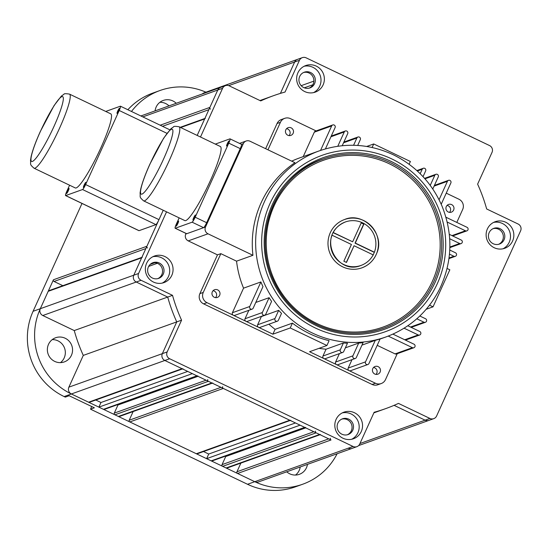 <?xml version="1.0" encoding="UTF-8"?>
<svg xmlns="http://www.w3.org/2000/svg" width="548" height="548" viewBox="0 0 548 548"><rect width="100%" height="100%" fill="white"/><g stroke="black" fill="none" stroke-linecap="round" stroke-linejoin="round"><path stroke-width="0.82" d="M52.231 339.623A12.837 12.577 -109.7 0 1 60.479 362.632M300.236 466.971A12.837 12.577 -109.7 0 1 295.516 475.054M159.886 102.298A12.837 12.577 -109.7 0 1 169.024 105.88M91.708 406.527L90.509 409.178L247.538 484.281A64.178 62.89 70.3 0 0 295.441 486.83L302.667 484.24A64.178 62.89 70.3 0 0 337.116 453.751M82.008 203.438L33.086 311.291A64.178 62.89 70.3 0 0 64.143 396.567L65.287 397.115L69.144 395.731L94.359 407.794L90.509 409.178M205.932 92.187A64.178 62.89 70.3 0 0 159.961 90.523L152.734 93.119A64.178 62.89 70.3 0 0 127.848 109.737M159.961 90.523A64.178 62.89 70.3 0 0 131.479 111.477M62.849 285.679L54.053 281.473A1.281 1.26 -109.7 0 1 53.437 279.768L40.312 308.695A64.178 62.89 70.3 0 0 71.37 393.978L254.758 481.692A64.178 62.89 70.3 0 0 302.667 484.24M155.098 110.874A12.837 12.577 -109.7 0 1 176.251 103.291M307.462 464.382A12.837 12.577 -109.7 0 1 286.734 471.807M65.219 338.26A12.837 12.577 -109.7 0 1 64.294 361.913A12.837 12.577 -109.7 0 1 47.368 349.165A12.837 12.577 -109.7 0 1 65.219 338.26M202.267 93.968A5.131 5.028 -109.7 0 1 204.034 92.865L297.496 59.369A5.131 5.028 70.3 0 0 294.646 62.006A5.131 5.028 -109.7 0 1 297.496 59.369L302.318 57.643A5.131 5.028 70.3 0 0 299.461 60.28L285.056 92.037A166.215 162.879 70.3 0 0 273.514 95.688A166.215 162.879 70.3 0 0 260.725 100.907L229.276 85.865A5.131 5.028 70.3 0 0 222.591 88.297L200.493 137.014M166.551 211.836L138.589 273.473A5.131 5.028 70.3 0 0 141.076 280.295L172.524 295.338A166.215 162.879 70.3 0 0 181.573 320.169L167.167 351.926A5.131 5.028 70.3 0 0 169.654 358.748L353.042 446.462A5.131 5.028 70.3 0 0 356.878 446.668L352.056 448.394A5.131 5.028 -109.7 0 1 348.227 448.195A5.131 5.028 70.3 0 0 352.056 448.394L258.594 481.898A5.131 5.028 -109.7 0 1 254.758 481.692L237.572 473.472A1.281 1.26 -109.7 0 1 236.948 471.766L240.887 463.087M320.039 434.715L227.064 468.04A1.281 1.26 -109.7 0 1 226.105 467.985L222.666 466.341A1.281 1.26 -109.7 0 1 222.05 464.635L225.721 456.532L225.146 456.258M305.14 427.584L212.165 460.909A1.281 1.26 -109.7 0 1 211.206 460.861L206.623 458.669L208.72 454.039L203.507 451.545M290.241 420.46L197.266 453.785A1.281 1.26 -109.7 0 1 196.307 453.73L129.828 421.933A1.281 1.26 -109.7 0 1 129.205 420.227L133.143 411.548M212.302 383.175L119.32 416.507A1.281 1.26 -109.7 0 1 118.361 416.453L114.922 414.809A1.281 1.26 -109.7 0 1 114.306 413.103L117.978 404.999L117.402 404.725M197.396 376.051L104.421 409.377A1.281 1.26 -109.7 0 1 103.462 409.329L98.88 407.137L100.976 402.506L95.77 400.013M182.498 368.927L89.523 402.253A1.281 1.26 -109.7 0 1 88.564 402.198L71.37 393.978A5.131 5.028 -109.7 0 1 68.884 387.155L83.289 355.399A166.215 162.879 -109.7 0 1 74.247 330.56L42.792 315.518A5.131 5.028 -109.7 0 1 40.312 308.695L48.183 291.337A1.281 1.26 -109.7 0 1 48.895 290.68L141.864 257.355M88.564 402.198L182.025 368.701L164.832 360.474L331.033 439.969L237.572 473.472M226.105 467.985L319.573 434.489L316.134 432.845L222.666 466.341M211.206 460.861L304.667 427.358L300.085 425.166L206.623 458.669M196.307 453.73L289.769 420.234L223.289 388.436L129.828 421.933M118.361 416.453L211.829 382.956L208.391 381.305L114.922 414.809M103.462 409.329L196.924 375.825L192.341 373.633L98.88 407.137M160.187 125.204L209.898 107.387L217.768 90.03A5.131 5.028 -109.7 0 1 220.625 87.385A5.131 5.028 70.3 0 0 217.768 90.03L197.177 135.431L204.644 118.957L180.689 127.547M209.898 107.387A1.281 1.26 70.3 0 0 210.514 109.093M205.356 118.299A1.281 1.26 70.3 0 0 204.644 118.957M53.437 279.768L146.898 246.264L163.236 210.254L133.774 275.199L141.644 257.841L48.183 291.337M146.898 246.264A1.281 1.26 70.3 0 0 147.522 247.97M148.666 266.397L157.303 263.3A8.343 8.172 -109.7 0 1 157.913 278.596A8.343 8.172 70.3 0 0 152.31 262.958A8.343 8.172 -109.7 0 1 154.824 262.732L150.221 264.383M142.364 257.176A1.281 1.26 70.3 0 0 141.644 257.841M141.076 280.295L136.26 282.021A5.131 5.028 -109.7 0 1 133.774 275.199A5.131 5.028 70.3 0 0 136.26 282.021L167.709 297.064L136.26 282.021L42.792 315.518M181.573 320.169L176.751 321.895L162.352 353.652A5.131 5.028 70.3 0 0 164.832 360.474A5.131 5.028 -109.7 0 1 162.352 353.652L176.751 321.895A166.215 162.879 -109.7 0 1 167.709 297.064L74.247 330.56M182.025 368.701A1.281 1.26 70.3 0 0 182.984 368.749M196.924 375.825A1.281 1.26 70.3 0 0 197.883 375.88M207.767 379.6A1.281 1.26 70.3 0 0 208.391 381.305M211.829 382.956A1.281 1.26 70.3 0 0 212.788 383.004M222.666 386.73A1.281 1.26 70.3 0 0 223.289 388.436M289.769 420.234A1.281 1.26 70.3 0 0 290.728 420.282M304.667 427.358A1.281 1.26 70.3 0 0 305.626 427.413M315.511 431.139A1.281 1.26 70.3 0 0 316.134 432.845M319.573 434.489A1.281 1.26 70.3 0 0 320.525 434.537M341.781 419.117A8.343 8.172 -109.7 0 1 347.391 434.756A8.343 8.172 70.3 0 0 341.781 419.117M330.41 438.263A1.281 1.26 70.3 0 0 331.033 439.969M356.878 446.668A5.131 5.028 70.3 0 0 359.728 444.031L374.133 412.274A166.215 162.879 70.3 0 0 385.676 408.623L380.86 410.349A166.215 162.879 -109.7 0 1 373.962 412.644A166.215 162.879 70.3 0 0 380.86 410.349L373.866 412.856M385.676 408.623A166.215 162.879 70.3 0 0 398.465 403.403L429.92 418.446L425.097 420.172L394.087 405.342L425.097 420.172A5.131 5.028 70.3 0 0 428.933 420.378A5.131 5.028 -109.7 0 1 425.097 420.172L359.961 443.524M498.694 244.285A8.343 8.172 70.3 0 0 493.09 228.646A8.343 8.172 70.3 0 1 498.694 244.285M304.318 87.824L312.812 84.782A8.343 8.172 -109.7 0 1 309.216 88.125A8.343 8.172 70.3 0 0 303.613 72.487A8.343 8.172 -109.7 0 1 313.874 81.118L301.167 85.673M280.412 93.393L294.646 62.006L280.412 93.393M260.286 100.695A166.215 162.879 -109.7 0 1 268.698 97.414A166.215 162.879 70.3 0 0 260.286 100.695M172.524 295.338L167.709 297.064A166.215 162.879 70.3 0 0 176.751 321.895L83.289 355.399M100.976 402.506L187.711 371.421M117.978 404.999L197.979 376.325M208.72 454.039L295.454 422.953M225.721 456.532L305.722 427.865M429.92 418.446A5.131 5.028 70.3 0 0 436.605 416.007L520.6 230.838A5.131 5.028 70.3 0 0 518.113 224.016L486.665 208.973A166.215 162.879 70.3 0 0 477.616 184.142L492.022 152.385A5.131 5.028 70.3 0 0 489.542 145.562L306.147 57.841A5.131 5.028 70.3 0 0 302.318 57.643M449.511 212.377A4.11 4.028 70.3 0 0 447.031 205.452A4.11 4.028 70.3 0 1 449.511 212.377M289.036 135.616A4.11 4.028 70.3 0 0 286.556 128.691A4.11 4.028 70.3 0 1 289.036 135.616M376.01 374.407A4.11 4.028 70.3 0 0 373.531 367.482A4.11 4.028 70.3 0 1 376.01 374.407M215.535 297.653A4.11 4.028 70.3 0 0 213.049 290.728A4.11 4.028 70.3 0 1 215.535 297.653M342.904 438.201A14.118 13.837 70.3 0 0 361.707 420.802A14.118 13.837 70.3 0 0 334.821 424.734A14.118 13.837 70.3 0 0 342.904 438.201M153.433 282.042A14.118 13.837 70.3 0 0 172.23 264.643A14.118 13.837 70.3 0 0 145.35 268.575A14.118 13.837 70.3 0 0 153.433 282.042M304.736 91.571A14.118 13.837 70.3 0 0 323.532 74.172A14.118 13.837 70.3 0 0 296.653 78.104A14.118 13.837 70.3 0 0 304.736 91.571M494.214 247.73A14.118 13.837 -109.7 0 1 495.221 221.707A14.118 13.837 -109.7 0 1 513.01 230.331A14.118 13.837 -109.7 0 1 494.214 247.73M303.722 87.57A8.343 8.172 -109.7 0 1 304.325 72.192A8.343 8.172 -109.7 0 1 314.833 77.289A8.343 8.172 -109.7 0 1 303.722 87.57M152.419 278.041A8.343 8.172 -109.7 0 1 153.015 262.663A8.343 8.172 -109.7 0 1 163.53 267.76A8.343 8.172 -109.7 0 1 152.419 278.041M341.897 434.201A8.343 8.172 -109.7 0 1 342.493 418.823A8.343 8.172 -109.7 0 1 353.001 423.919A8.343 8.172 -109.7 0 1 341.897 434.201M493.2 243.73A8.343 8.172 70.3 0 0 504.804 236.64A8.343 8.172 70.3 0 0 493.796 228.352A8.343 8.172 70.3 0 0 493.2 243.73M342.274 412.897A14.118 13.837 -109.7 0 1 351.72 439.256M152.796 256.738A14.118 13.837 -109.7 0 1 162.242 283.097M304.099 66.267A14.118 13.837 -109.7 0 1 313.545 92.626M503.023 248.785A14.118 13.837 70.3 0 0 493.577 222.426M199.883 293.632L203.26 292.427L220.844 253.656L217.474 254.861L199.883 293.632A7.699 7.549 70.3 0 0 203.616 303.866L372.106 384.456A7.699 7.549 70.3 0 0 377.853 384.765L381.223 383.552A7.699 7.549 70.3 0 0 385.504 379.593L397.252 353.7M316.114 130.917L290.461 118.642A7.699 7.549 70.3 0 0 284.713 118.341L281.336 119.546A7.699 7.549 70.3 0 0 277.062 123.506L265.629 148.7M186.039 233.448L185.758 234.065A5.131 5.028 70.3 0 0 188.245 240.887L217.474 254.861M249.998 141.22L294.934 162.708A98.832 96.845 -109.7 0 0 252.936 255.3L208 233.804A5.131 5.028 -109.7 0 1 205.514 226.982L243.312 143.651A5.131 5.028 -109.7 0 1 249.998 141.22M220.844 253.656L236.551 261.17L252.936 255.3M217.659 289.885A4.11 4.028 70.3 0 0 212.192 294.94A4.11 4.028 70.3 0 0 220.008 293.796A4.11 4.028 70.3 0 0 217.659 289.885M203.26 292.427A7.699 7.549 70.3 0 0 206.986 302.66L233.345 315.271A1.925 1.884 -109.7 0 1 232.414 312.709L243.552 288.159L260.896 281.946A98.832 96.845 70.3 0 0 262.965 286.611L253.197 308.14A1.925 1.884 70.3 0 1 252.128 309.127L234.784 315.347A1.925 1.884 -109.7 0 1 233.345 315.271L245.956 321.299A1.925 1.884 -109.7 0 1 245.025 318.737L248.854 310.305M236.551 261.17A98.832 96.845 70.3 0 0 243.552 288.159M342.706 266.842A25.667 25.153 -109.7 0 1 328.005 242.353A25.667 25.153 -109.7 0 1 344.541 219.529A25.667 25.153 -109.7 0 1 371.16 225.954A25.667 25.153 -109.7 0 1 376.757 253.149A25.667 25.153 -109.7 0 1 361.865 267.856A25.667 25.153 -109.7 0 1 342.706 266.842M451.97 235.606L465.437 230.783L447.209 222.063M465.437 230.783A1.925 1.884 70.3 0 0 468.115 229.146A1.925 1.884 70.3 0 0 467.012 227.31L445.949 217.234M439.071 199.732L447.421 181.32A1.925 1.884 70.3 0 1 450.531 180.861A1.925 1.884 70.3 0 1 450.86 182.964L441.215 204.24M291.159 127.848A4.11 4.028 70.3 0 0 285.693 132.911A4.11 4.028 70.3 0 0 293.509 131.767A4.11 4.028 70.3 0 0 291.159 127.848M284.713 118.341A7.699 7.549 70.3 0 0 280.432 122.3L267.951 149.81M380.059 339.054L386.066 336.904A98.832 96.845 -109.7 0 1 294.838 322.265A98.832 96.845 -109.7 0 1 256.649 228.454A98.832 96.845 -109.7 0 1 319.374 150.83L299.619 157.913A98.832 96.845 70.3 0 0 291.694 161.16M325.437 148.885L335.095 127.595A1.925 1.884 70.3 0 0 332.725 124.958A1.925 1.884 70.3 0 0 331.656 125.951L314.312 132.164L303.222 156.618M314.312 132.164A1.925 1.884 -109.7 0 1 315.381 131.178L332.725 124.958M261.218 316.422A98.832 96.845 70.3 0 0 261.355 316.573L278.699 310.353A98.832 96.845 70.3 0 0 281.508 313.381L278.418 320.196A1.925 1.884 70.3 0 1 275.308 320.662A1.925 1.884 70.3 0 1 274.98 318.552L278.699 310.353M245.025 318.737L262.369 312.524A1.925 1.884 70.3 0 0 264.739 315.162L247.395 321.375A1.925 1.884 -109.7 0 1 245.956 321.299L258.567 327.327A1.925 1.884 -109.7 0 1 257.635 324.772L261.355 316.573M268.924 324.204A98.832 96.845 70.3 0 0 275.089 329.341L292.433 323.128A98.832 96.845 70.3 0 0 329.108 340.671L326.916 345.507L290.235 327.964L292.433 323.128M277.343 321.19L259.999 327.403A1.925 1.884 -109.7 0 1 258.567 327.327L272.89 334.184L275.089 329.341M319.018 348.336A98.832 96.845 70.3 0 0 326.06 349.206L343.404 342.986A98.832 96.845 70.3 0 0 347.466 343.247L343.747 351.446A1.925 1.884 70.3 0 1 340.644 351.912A1.925 1.884 70.3 0 1 340.308 349.802L343.404 342.986M326.916 345.507L309.572 351.727L323.895 358.577A1.925 1.884 -109.7 0 1 322.964 356.022L326.06 349.206M342.678 352.439L325.334 358.652A1.925 1.884 -109.7 0 1 323.895 358.577L336.506 364.612A1.925 1.884 -109.7 0 1 335.575 362.05L339.404 353.611M335.575 362.05L352.919 355.837A1.925 1.884 70.3 0 0 355.289 358.467L337.945 364.687A1.925 1.884 -109.7 0 1 336.506 364.612L349.117 370.64A1.925 1.884 -109.7 0 1 348.186 368.078L352.008 359.646M451.634 204.603A4.11 4.028 70.3 0 0 446.168 209.665A4.11 4.028 70.3 0 0 453.991 208.521A4.11 4.028 70.3 0 0 451.634 204.603M456.799 222.426L462.676 209.466A7.699 7.549 70.3 0 0 458.95 199.232L446.243 193.156M449.052 257.978L453.888 256.245L449.476 254.135M453.888 256.245A1.925 1.884 70.3 0 0 456.566 254.608A1.925 1.884 70.3 0 0 455.463 252.772L449.764 250.046M420.179 173.73L422.207 169.264A1.925 1.884 70.3 0 1 425.317 168.798A1.925 1.884 70.3 0 1 425.645 170.908L423.029 176.675M352.919 355.837L358.707 343.069A98.832 96.845 70.3 0 0 363.091 342.637L356.358 357.481A1.925 1.884 70.3 0 1 355.289 358.467M232.414 312.709L249.758 306.496L260.896 281.946M249.758 306.496A1.925 1.884 70.3 0 0 252.128 309.127M430.242 185.375L434.817 175.292A1.925 1.884 70.3 0 1 437.927 174.826A1.925 1.884 70.3 0 1 438.256 176.936L432.79 188.992M262.369 312.524L269.102 297.68A98.832 96.845 70.3 0 0 271.596 301.4L265.807 314.168A1.925 1.884 70.3 0 1 264.739 315.162M331.266 136.034L345.336 130.993A1.925 1.884 70.3 0 1 347.706 133.623L342.226 145.7M345.336 130.993A1.925 1.884 70.3 0 0 344.267 131.979L337.801 146.241M404.725 339.767L418.193 334.944L404.095 328.204M418.193 334.944A1.925 1.884 70.3 0 0 420.871 333.307A1.925 1.884 70.3 0 0 419.768 331.471L407.835 325.765M343.877 142.062L357.947 137.021A1.925 1.884 70.3 0 1 360.31 139.658L357.686 145.446M357.947 137.021A1.925 1.884 70.3 0 0 356.871 138.014L353.583 145.268M449.867 247.025L459.662 243.511L449.689 238.743M459.662 243.511A1.925 1.884 70.3 0 0 462.341 241.88A1.925 1.884 70.3 0 0 461.238 240.045L449.312 234.332M378.134 366.639A4.11 4.028 70.3 0 0 372.667 371.702A4.11 4.028 70.3 0 0 380.483 370.558A4.11 4.028 70.3 0 0 378.134 366.639M348.186 368.078L365.53 361.865A1.925 1.884 70.3 0 0 367.893 364.502L350.549 370.715A1.925 1.884 -109.7 0 1 349.117 370.64L375.476 383.251A7.699 7.549 70.3 0 0 381.223 383.552M395.074 353.892L412.418 347.672A1.925 1.884 70.3 0 0 413.85 347.747L396.512 353.967A1.925 1.884 -109.7 0 1 395.074 353.892L377.202 345.343M447.1 268.486L449.833 269.794L433.036 306.832L429.564 305.168M410.5 327.04L423.967 322.21L416.802 318.785M423.967 322.21A1.925 1.884 70.3 0 0 426.645 320.573A1.925 1.884 70.3 0 0 425.543 318.737L419.83 316.011M365.53 361.865L375.291 340.335A98.832 96.845 70.3 0 0 380.1 338.959L368.962 363.509A1.925 1.884 70.3 0 1 367.893 364.502M412.418 347.672L388.224 336.102M413.85 347.747A1.925 1.884 70.3 0 0 413.993 344.199L392.937 334.129M331.656 125.951L320.559 150.412M366.715 146.46L373.709 143.953L410.39 161.496L409.13 164.27M373.709 143.953L372.106 147.481M345.384 347.843L358.707 343.069M272.89 334.184L290.235 327.964M255.772 302.462L269.102 297.68M426.221 309.271L433.036 306.832M361.968 345.11L375.291 340.335M333.232 232.51L352.652 241.798L361.283 222.769L363.913 224.022L355.282 243.059L374.4 252.203A23.105 22.639 70.3 0 0 369.366 227.728A23.105 22.639 70.3 0 0 345.404 221.947A23.105 22.639 70.3 0 0 333.218 232.503M373.181 254.882L354.063 245.737L346.48 262.451L343.849 261.197L351.432 244.483L332.019 235.195A23.105 22.639 70.3 0 0 337.041 259.663A23.105 22.639 70.3 0 0 360.995 265.444A23.105 22.639 70.3 0 0 373.181 254.882L373.27 255.046M361.207 222.933L363.673 224.111L355.036 243.141L374.318 252.361M352.652 241.798L333.15 232.674M354.063 245.737L346.315 262.376M179.155 217.871L176.401 223.947A5.131 0.726 -64.4 0 0 175.148 228.235A5.131 0.726 -64.4 0 0 175.264 228.235L192.122 222.193A5.131 0.726 -64.4 0 0 195.184 217.214L228.783 143.144A5.131 0.726 -64.4 0 0 230.037 138.863A5.131 0.726 -64.4 0 0 229.92 138.863L215.309 144.103M175.264 228.235L186.724 233.715L203.589 227.673L192.122 222.193M195.184 217.214L206.651 222.7L240.25 148.631L228.783 143.144M228.352 143.302A2.822 0.397 115.6 0 1 226.605 146.042A2.822 0.397 115.6 0 1 227.461 143.323A2.822 0.397 115.6 0 1 229.043 140.946A2.822 0.397 115.6 0 1 228.352 143.302M177.894 223.413A2.822 0.397 115.6 0 1 176.141 226.153A2.822 0.397 115.6 0 1 177.004 223.433A2.822 0.397 115.6 0 1 178.579 221.056A2.822 0.397 115.6 0 1 177.894 223.413M194.752 217.371A2.822 0.397 115.6 0 1 193.006 220.111A2.822 0.397 115.6 0 1 193.862 217.392A2.822 0.397 115.6 0 1 195.444 215.015A2.822 0.397 115.6 0 1 194.752 217.371M241.387 144.343A5.131 0.726 115.6 0 1 241.497 144.343A5.131 0.726 115.6 0 1 240.25 148.631M206.651 222.7A5.131 0.726 115.6 0 1 203.589 227.673M185.793 220.584A41.073 5.823 -64.4 0 0 209.089 183.422A41.073 5.823 -64.4 0 0 220.317 146.494L179.052 126.759A41.073 5.823 115.6 0 1 167.825 163.688A41.073 5.823 115.6 0 1 144.528 200.849A41.073 5.823 115.6 0 1 143.61 200.863L184.868 220.604A41.073 5.823 -64.4 0 0 185.793 220.584M76.22 187.93A41.073 5.823 -64.4 0 0 99.517 150.769A41.073 5.823 -64.4 0 0 110.744 113.84L69.48 94.105A41.073 5.823 115.6 0 1 58.252 131.034A41.073 5.823 115.6 0 1 34.956 168.188A41.073 5.823 115.6 0 1 34.038 168.209L75.295 187.943A41.073 5.823 -64.4 0 0 76.22 187.93M69.582 185.21L66.829 191.293A5.131 0.726 -64.4 0 0 65.575 195.581A5.131 0.726 -64.4 0 0 65.692 195.581L82.549 189.533A5.131 0.726 -64.4 0 0 85.618 184.56L119.217 110.491A5.131 0.726 -64.4 0 0 120.464 106.202A5.131 0.726 -64.4 0 0 120.348 106.209L105.737 111.443M65.692 195.581L139.048 230.667L155.906 224.618L82.549 189.533M85.618 184.56L158.975 219.645L163.236 210.254M117.724 111.025A2.822 0.397 115.6 0 1 119.471 108.292A2.822 0.397 115.6 0 1 118.615 111.011A2.822 0.397 115.6 0 1 117.032 113.381A2.822 0.397 115.6 0 1 117.724 111.025M67.26 191.142A2.822 0.397 115.6 0 1 69.007 188.402A2.822 0.397 115.6 0 1 68.151 191.122A2.822 0.397 115.6 0 1 66.568 193.499A2.822 0.397 115.6 0 1 67.26 191.142M84.125 185.094A2.822 0.397 115.6 0 1 85.872 182.361A2.822 0.397 115.6 0 1 85.015 185.08A2.822 0.397 115.6 0 1 83.433 187.45A2.822 0.397 115.6 0 1 84.125 185.094M158.975 219.645A5.131 0.726 115.6 0 1 155.906 224.618M138.589 273.473L33.086 311.291M169.654 358.748L64.143 396.567M353.042 446.462L247.538 484.281M222.591 88.297L142.816 116.895M299.461 60.28L228.721 85.639M167.167 351.926L68.884 387.155M208.85 109.689L162.489 126.307M145.85 248.566L54.053 281.473M114.306 413.103L206.082 380.209M129.205 420.227L220.988 387.333M222.05 464.635L313.826 431.742M236.948 471.766L328.725 438.866M188.245 240.887L208 233.804M185.758 234.065L205.514 226.982M241.456 144.323L243.312 143.651M316.977 323.546A88.564 86.783 70.3 0 0 439.804 236.524A88.564 86.783 70.3 0 0 302.825 171.003A88.564 86.783 70.3 0 0 316.977 323.546M447.421 181.32L434.098 186.101M422.207 169.264L417.323 171.01M257.635 324.772L274.98 318.552M434.817 175.292L424.967 178.819M322.964 356.022L340.308 349.802M344.267 131.979L330.937 136.76M356.871 138.014L343.548 142.788M203.616 303.866L206.986 302.66M372.106 384.456L375.476 383.251M277.062 123.506L280.432 122.3M390.957 161.352A91.132 89.303 -109.7 0 1 405.527 318.313A91.132 89.303 -109.7 0 1 264.568 250.895A91.132 89.303 -109.7 0 1 390.957 161.352M392.005 159.036A93.694 91.817 70.3 0 0 262.06 251.107A93.694 91.817 70.3 0 0 406.986 320.422A93.694 91.817 70.3 0 0 392.005 159.036M390.19 162.592A89.845 88.043 70.3 0 0 273.212 205.233A89.845 88.043 70.3 0 0 316.696 324.622A89.845 88.043 70.3 0 0 383.758 328.184A89.845 88.043 70.3 0 0 441.626 248.292A89.845 88.043 70.3 0 0 390.19 162.592M150.001 164.037A35.935 5.09 -64.4 0 0 147.385 188.478A35.935 5.09 -64.4 0 0 172.846 132.349A35.935 5.09 -64.4 0 0 150.001 164.037M40.429 131.383A35.935 5.09 -64.4 0 0 37.812 155.817A35.935 5.09 -64.4 0 0 63.273 99.695A35.935 5.09 -64.4 0 0 40.429 131.383M166.976 133.335L119.217 110.491M225.44 85.659L140.877 115.971M273.514 95.688L259.964 100.544M433.749 418.651L358.639 445.572M180.21 127.314L204.863 118.478M239.517 143.398L246.162 141.014M448.497 180.333L434.427 185.375M466.875 230.859L452.682 235.948M448.963 258.601L455.326 256.32M423.275 168.27L416.85 170.579M435.886 174.298L424.563 178.36M419.631 335.02L405.431 340.109M449.853 247.621L461.101 243.593M425.406 322.286L411.206 327.375M386.066 336.904C409.945 327.978 427.769 312.086 439.53 289.234C452.429 262.013 453.251 234.284 441.996 206.048C431.934 182.916 415.685 165.818 393.259 154.748C369.03 143.583 344.397 142.281 319.374 150.83M316.662 324.622C338.678 334.76 361.043 335.951 383.758 328.184C362.235 335.588 340.877 334.849 319.69 325.971C295.906 315.148 279.453 297.352 270.328 272.562C252.977 224.043 282.008 171.716 323.128 159.03M345.404 221.947C315.47 234.537 336.527 276.021 360.995 265.444M361.865 267.856C368.962 265.164 373.928 260.252 376.777 253.128C385.511 234.311 363.208 211.179 344.541 219.529M374.373 252.224L373.161 254.895M175.148 228.235L186.608 233.722M230.037 138.863L241.497 144.343M179.052 126.759C175.36 126.184 173.524 126.232 173.538 126.896L170.894 128.78L163.605 138.274L149.905 164.112C145.309 174.291 142.24 182.628 140.713 189.115L140.083 192.937C140.555 197.465 138.877 196.643 143.61 200.863M69.48 94.105C65.787 93.53 63.952 93.578 63.965 94.242L61.321 96.126L54.04 105.62L40.34 131.452C35.736 141.637 32.668 149.974 31.14 156.461L30.51 160.283C30.983 164.811 29.304 163.989 34.038 168.209M65.575 195.581L138.932 230.667M120.464 106.202L169.846 129.821"/></g></svg>
